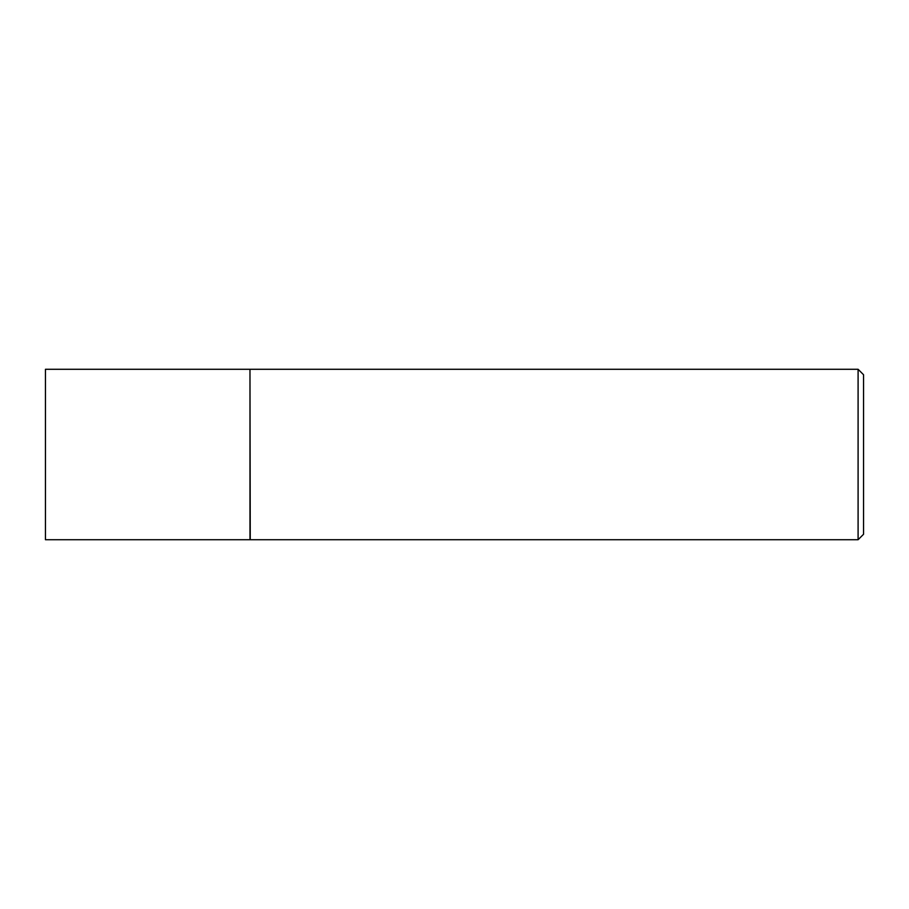 <?xml version="1.0" encoding="UTF-8"?>
<svg xmlns="http://www.w3.org/2000/svg" width="909" height="909" viewBox="0 0 909 909"><rect width="100%" height="100%" fill="white"/><g stroke="black" fill="none" stroke-linecap="round" stroke-linejoin="round"><path stroke-width="1.36" d="M45.45 454.5L45.45 539.719L249.975 539.719L249.975 369.281L45.45 369.281L45.45 454.5M249.975 369.554L250.248 539.719L858.096 539.719L858.096 369.281L863.55 374.735L863.55 534.265L858.096 539.719M250.248 369.281L858.096 369.281"/></g></svg>

